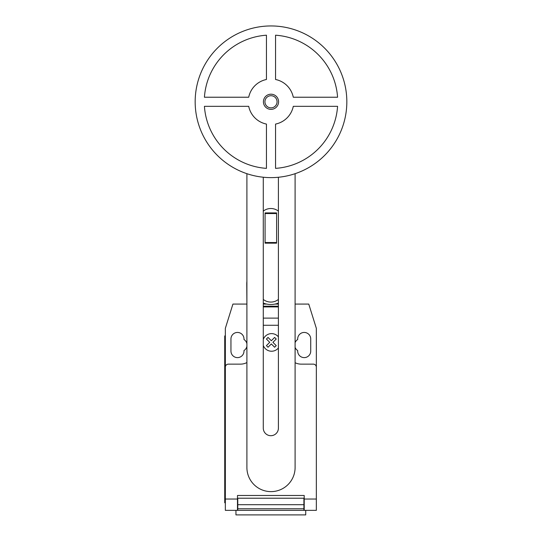 <?xml version="1.0" encoding="UTF-8"?>
<svg xmlns="http://www.w3.org/2000/svg" width="542" height="542" viewBox="0 0 542 542"><rect width="100%" height="100%" fill="white"/><g stroke="black" fill="none" stroke-linecap="round" stroke-linejoin="round"><path stroke-width="0.81" d="M278.581 101.781A7.581 7.581 0 0 1 271 109.369A7.581 7.581 0 0 1 263.419 101.781A7.581 7.581 0 0 1 271 94.2A7.581 7.581 0 0 1 278.581 101.781M277.064 101.781A6.064 6.064 0 0 1 271 107.851A6.064 6.064 0 0 1 264.936 101.781A6.064 6.064 0 0 1 271 95.717A6.064 6.064 0 0 1 277.064 101.781M346.833 101.781A75.833 75.833 0 0 1 271 177.62A75.833 75.833 0 0 1 195.167 101.781A75.833 75.833 0 0 1 271 25.948A75.833 75.833 0 0 1 346.833 101.781M275.553 124.077A22.75 22.75 0 0 0 293.29 106.334L337.578 106.334A66.734 66.734 0 0 1 275.553 168.366L275.553 124.077M266.447 168.366A66.734 66.734 0 0 1 204.422 106.334L248.71 106.334A22.75 22.75 0 0 0 266.447 124.077L266.447 168.366M248.71 97.235L204.422 97.235A66.734 66.734 0 0 1 266.447 35.203L266.447 79.491A22.75 22.75 0 0 0 248.71 97.235M293.29 97.235A22.75 22.75 0 0 0 275.553 79.491L275.553 35.203A66.734 66.734 0 0 1 337.578 97.235L293.29 97.235M276.603 242.531L276.603 212.911L265.079 212.911L265.079 243.162L276.603 243.162L276.603 242.531L265.079 242.531M276.603 213.548L265.079 213.548M278.405 299.428A12.134 12.134 0 0 1 263.283 299.428M263.283 211.15A12.134 12.134 0 0 1 278.405 211.15M263.283 177.227L263.283 428.139A7.561 7.561 0 0 0 270.844 435.7A7.561 7.561 0 0 0 278.405 428.139L278.405 177.254M295.099 173.684L295.099 467.522A24.099 24.099 0 0 1 271 491.621A24.099 24.099 0 0 1 246.901 467.522L246.901 173.684M263.283 303.066A20.63 20.63 0 0 0 278.405 303.066M246.901 304.076L246.759 283.873A24.085 24.085 0 0 1 246.901 281.278M278.405 304.076L274.997 304.076M266.691 304.076L263.283 304.076M235.953 510.347L235.953 514.9L305.729 514.9L305.729 510.347M316.345 501.892L316.345 509.216M278.405 306.921L263.283 306.921M263.283 306.203L278.405 306.203L263.283 306.203M278.405 325.268L263.283 325.268M246.759 304.076L232.924 304.076L225.343 328.344L225.343 367.171A3.035 3.035 0 0 1 228.372 364.136L240.506 364.136A13.652 13.652 0 0 0 246.901 362.551M225.343 367.171L225.343 499.026L237.477 499.026L237.477 495.483L304.211 495.483L304.211 510.347L316.345 510.347L316.345 499.026L304.211 499.026M295.099 362.713A13.652 13.652 0 0 0 301.176 364.136L313.31 364.136A3.035 3.035 0 0 1 316.345 367.171L316.345 499.026M303.906 504.697L303.906 498.213L237.775 498.213L237.775 508.755L303.906 508.755L303.906 504.697L237.775 504.697M237.775 508.755L237.775 510.347L303.906 510.347L303.906 508.755M225.343 499.026L225.343 510.347L237.477 510.347L237.477 499.026M224.734 496.702L224.734 341.995L225.343 341.995L225.343 496.702L224.734 496.702L224.734 502.766L225.343 502.766M225.343 335.932L224.734 335.932L224.734 341.995M295.099 304.076L308.757 304.076L316.345 328.344L316.345 367.171M295.099 347.402A6.524 6.524 0 0 0 297.687 350.538L297.687 351.094A6.524 6.524 0 0 0 304.211 357.618A6.524 6.524 0 0 0 310.729 351.094L310.729 338.96A6.524 6.524 0 0 0 304.211 332.442A6.524 6.524 0 0 0 297.687 338.96L297.687 339.516A6.524 6.524 0 0 0 295.099 342.659M246.901 343.73A6.524 6.524 0 0 0 243.995 339.516L243.995 338.96A6.524 6.524 0 0 0 237.477 332.442A6.524 6.524 0 0 0 230.953 338.96L230.953 351.094A6.524 6.524 0 0 0 237.477 357.618A6.524 6.524 0 0 0 243.995 351.094L243.995 350.538A6.524 6.524 0 0 0 246.901 346.324M276.23 345.633L274.631 347.239L271.325 343.933L268.033 347.239L266.427 345.633L269.726 342.334L266.427 339.028L268.033 337.429L271.325 340.735L274.631 337.429L276.23 339.028L272.931 342.334L276.23 345.633M278.405 336.867A8.814 8.814 0 0 0 263.283 339.414M263.283 345.43A8.814 8.814 0 0 0 278.405 347.978M278.405 318.12L263.283 318.12"/></g></svg>
